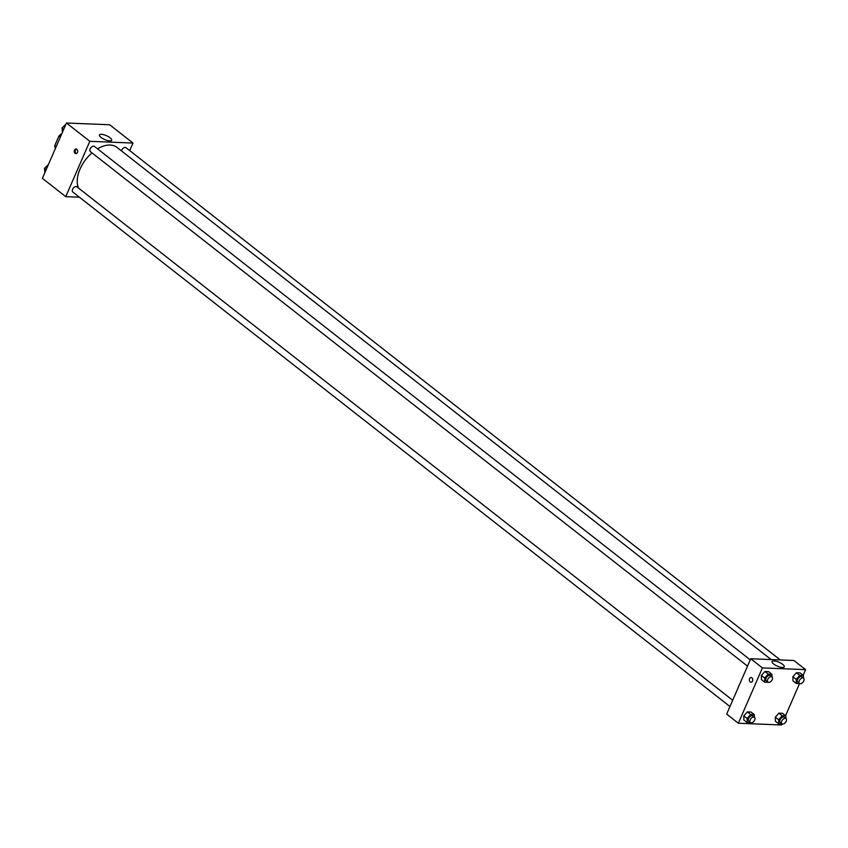 <?xml version="1.0" encoding="UTF-8"?>
<svg xmlns="http://www.w3.org/2000/svg" width="848" height="848" viewBox="0 0 848 848"><rect width="100%" height="100%" fill="white"/><g stroke="black" fill="none" stroke-linecap="round" stroke-linejoin="round"><path stroke-width="1.27" d="M56.116 146.821L54.717 145.718A10.261 6.169 128.1 0 0 55.491 148.252M54.717 145.718L58.936 136.019A10.261 6.169 128.1 0 1 61.84 133.634M60.335 137.111L58.936 136.019M79.415 197.202L65.762 196.651L42.4 178.356L66.462 123.013L109.646 124.762L133.009 143.058L129.723 150.615M101.389 134.334A6.646 2.109 -156.5 0 1 108.417 136.676A6.646 2.109 -156.5 0 1 111.671 140.259A6.646 2.109 -156.5 0 1 104.739 139.549A6.646 2.109 -156.5 0 1 99.481 134.959A6.646 2.109 -156.5 0 1 101.389 134.334M65.762 196.651L89.824 141.309L66.462 123.013M89.824 141.309L133.009 143.058M75.09 153.34A2.321 1.707 92.3 0 1 74.338 150.7A2.321 1.707 92.3 0 1 76.055 149.004A2.321 1.707 92.3 0 1 77.666 151.389A2.321 1.707 92.3 0 1 75.875 153.636A2.321 1.707 92.3 0 1 75.09 153.34M76.511 149.11A2.321 1.707 -87.7 0 0 75.196 151.039A2.321 1.707 -87.7 0 0 75.991 153.371A2.321 1.707 -87.7 0 0 76.331 153.573M750.247 659.861L94.446 146.407A3.318 1.993 128.1 0 0 90.842 147.785A3.318 1.993 128.1 0 0 90.365 151.622L747.523 666.136M732.683 700.257L76.882 186.804A3.318 1.993 128.1 0 0 72.599 189.316A3.318 1.993 128.1 0 0 72.801 192.019L729.958 706.532M780.266 659.945L125.981 147.679A3.318 1.993 128.1 0 0 121.688 150.202A3.318 1.993 128.1 0 0 121.455 150.891M91.966 152.884A28.525 17.13 128.1 0 0 80.03 169.07A28.525 17.13 128.1 0 0 78.578 188.118M771.171 659.585L116.971 147.393A28.525 17.13 128.1 0 0 97.541 148.824M781.973 723.98L781.538 724.987L738.354 723.238L726.672 714.09L750.734 658.758L793.919 660.497L805.6 669.644L803.141 675.305M761.356 675.464L761.419 679.577L761.356 675.464L764.928 671.499L761.356 675.464L764.695 678.071L768.267 674.118L771.903 674.266L771.945 676.842M768.564 671.648L764.928 671.499L768.564 671.648L771.903 674.266M792.88 676.736L792.954 680.849L792.88 676.736L796.463 672.771L792.88 676.736L796.219 679.343L799.791 675.39L803.427 675.538L803.469 678.114M800.099 672.92L796.463 672.771L800.099 672.92L803.427 675.538M775.326 717.132L775.39 721.235L775.326 717.132L778.899 713.168L775.326 717.132L778.655 719.74L782.227 715.786L785.863 715.924L785.905 718.51M782.534 713.316L778.899 713.168L782.534 713.316L785.863 715.924M738.354 723.238L762.416 667.906L805.6 669.644M799.537 683.583L785.577 715.701M743.791 715.86L743.855 719.963L743.791 715.86L747.364 711.896L743.791 715.86L747.13 718.468L750.703 714.514L754.338 714.652L754.381 717.238M750.999 712.044L747.364 711.896L750.999 712.044L754.338 714.652M773.652 664.016A6.646 2.109 -156.5 0 1 772.072 661.546A6.646 2.109 -156.5 0 1 779.005 662.267A6.646 2.109 -156.5 0 1 784.262 666.857A6.646 2.109 -156.5 0 1 780.012 667.09A6.646 2.109 -156.5 0 1 773.652 664.016M762.416 667.906L750.734 658.758M752.515 681.018A2.321 1.707 92.3 0 1 750.957 682.195A2.321 1.707 92.3 0 1 749.356 679.81A2.321 1.707 92.3 0 1 751.148 677.552A2.321 1.707 92.3 0 1 752.515 681.018M751.148 677.552A2.321 1.707 -87.7 0 0 749.356 679.81A2.321 1.707 -87.7 0 0 750.968 682.195M768.299 682.333L764.758 682.184L764.695 678.071M772.04 676.916L770.376 675.612A3.318 1.993 128.1 0 0 766.083 678.135A3.318 1.993 128.1 0 0 766.285 680.827L767.959 682.142A3.318 1.993 128.1 0 0 771.563 680.753A3.318 1.993 128.1 0 0 772.04 676.916A3.318 1.993 128.1 0 0 767.747 679.439A3.318 1.993 128.1 0 0 767.959 682.142M764.758 682.184L761.419 679.577M768.267 674.118L764.928 671.499M799.823 683.605L796.283 683.456L796.219 679.343M803.575 678.188L801.901 676.884A3.318 1.993 128.1 0 0 797.608 679.407A3.318 1.993 128.1 0 0 797.82 682.099L799.484 683.414A3.318 1.993 128.1 0 0 803.098 682.025A3.318 1.993 128.1 0 0 803.575 678.188A3.318 1.993 128.1 0 0 799.282 680.711A3.318 1.993 128.1 0 0 799.484 683.414M796.283 683.456L792.954 680.849M799.791 675.39L796.463 672.771M750.734 722.719L747.194 722.581L747.13 718.468M754.476 717.313L752.812 716.009A3.318 1.993 128.1 0 0 748.519 718.532A3.318 1.993 128.1 0 0 748.72 721.224L750.395 722.538A3.318 1.993 128.1 0 0 754.01 721.15A3.318 1.993 128.1 0 0 754.476 717.313A3.318 1.993 128.1 0 0 750.183 719.835A3.318 1.993 128.1 0 0 750.395 722.538M747.194 722.581L743.855 719.963M750.703 714.514L747.364 711.896M782.259 723.991L778.718 723.853L778.655 719.74M786.011 718.585L784.336 717.281A3.318 1.993 128.1 0 0 780.043 719.804A3.318 1.993 128.1 0 0 780.255 722.496L781.92 723.81A3.318 1.993 128.1 0 0 785.534 722.422A3.318 1.993 128.1 0 0 786.011 718.585A3.318 1.993 128.1 0 0 781.718 721.107A3.318 1.993 128.1 0 0 781.92 723.81M778.718 723.853L775.39 721.235M782.227 715.786L778.899 713.168M62.423 132.299L62.074 127.963L66.027 124.02M63.738 129.278L62.074 127.963M44.859 172.695L44.509 168.36L48.463 164.417M46.174 169.664L44.509 168.36"/></g></svg>
